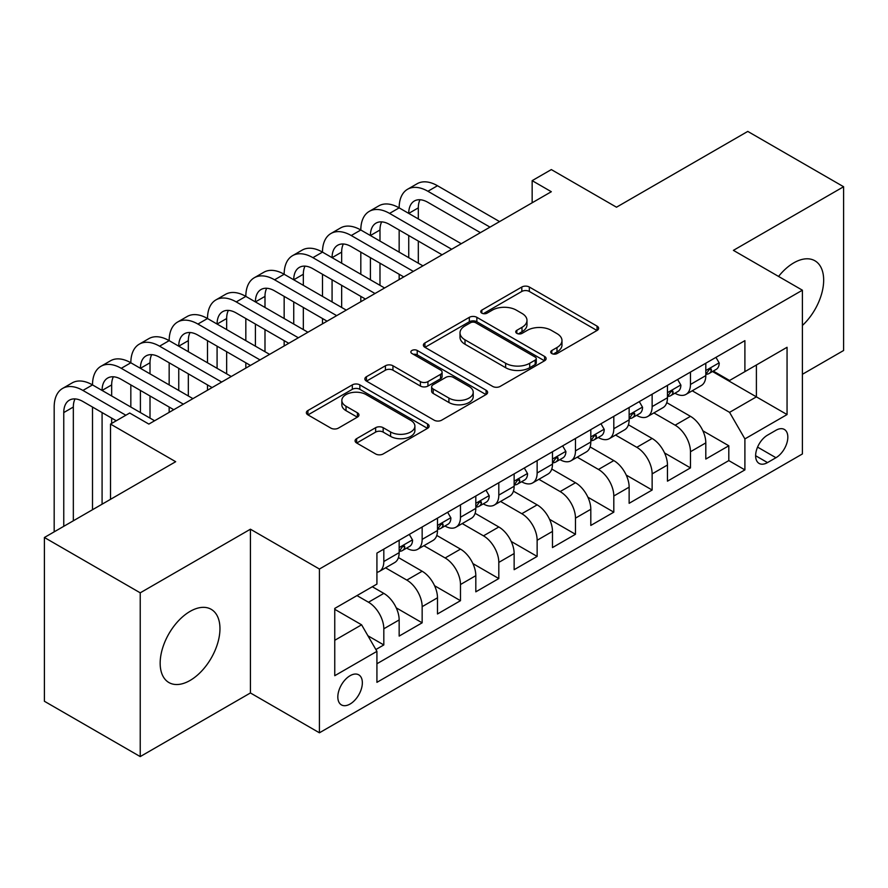 <?xml version="1.0" encoding="UTF-8"?>
<svg xmlns="http://www.w3.org/2000/svg" width="888" height="888" viewBox="0 0 888 888"><rect width="100%" height="100%" fill="white"/><g stroke="black" fill="none" stroke-linecap="round" stroke-linejoin="round"><path stroke-width="1.33" d="M551.814 353.546A3.73 2.153 0 0 0 557.087 353.546L597.058 330.469A5.317 3.075 0 0 0 598.623 328.294A5.317 3.075 0 0 0 597.058 326.129L529.337 287.024A5.317 3.075 0 0 0 521.811 287.024L481.84 310.101A3.73 2.153 0 0 0 480.741 311.621A3.73 2.153 0 0 0 481.84 313.142A3.73 2.153 0 0 0 487.101 313.142L492.274 310.156A17.027 9.835 0 0 1 516.361 310.156L522 313.42A17.027 9.835 0 0 1 526.984 320.368A17.027 9.835 0 0 1 522 327.317L516.827 330.303A3.73 2.153 0 0 0 515.739 331.823A3.73 2.153 0 0 0 516.827 333.344A3.73 2.153 0 0 0 522.1 333.344L527.272 330.358A17.027 9.835 0 0 1 551.348 330.358L556.987 333.622A17.027 9.835 0 0 1 561.982 340.57A17.027 9.835 0 0 1 556.987 347.519L551.814 350.505A3.73 2.153 0 0 0 550.726 352.025A3.73 2.153 0 0 0 551.814 353.546L551.814 350.505M190.054 680.463A42.28 24.409 120 0 0 217.682 643.201A42.28 24.409 120 0 0 211.2 609.323A42.28 24.409 120 0 0 190.054 611.41A42.28 24.409 120 0 0 162.437 648.673A42.28 24.409 120 0 0 168.92 682.55A42.28 24.409 120 0 0 190.054 680.463M802.397 325.463A42.28 24.409 120 0 0 814.907 260.772A42.28 24.409 120 0 0 793.772 262.859A42.28 24.409 120 0 0 778.565 276.434M350.094 704.029A17.349 10.012 120 0 0 361.416 688.744A17.349 10.012 120 0 0 358.763 674.847A17.349 10.012 120 0 0 350.094 675.701A17.349 10.012 120 0 0 338.761 690.986A17.349 10.012 120 0 0 341.414 704.894A17.349 10.012 120 0 0 350.094 704.029M356.643 438.65A5.317 3.075 0 0 0 355.078 440.814A5.317 3.075 0 0 0 356.643 442.99L375.646 453.957A5.317 3.075 0 0 0 383.161 453.957L427.561 428.327A5.317 3.075 0 0 0 429.126 426.162A5.317 3.075 0 0 0 427.561 423.987L359.84 384.881A5.317 3.075 0 0 0 352.314 384.881L307.914 410.522A5.317 3.075 0 0 0 306.36 412.687A5.317 3.075 0 0 0 307.914 414.863L330.869 428.116A5.317 3.075 0 0 0 338.395 428.116L357.398 417.138A5.317 3.075 0 0 0 358.952 414.974A5.317 3.075 0 0 0 357.398 412.798L346.009 406.227A14.23 8.214 0 0 1 341.847 400.421A14.23 8.214 0 0 1 350.627 392.829A14.23 8.214 0 0 1 366.145 394.605L410.722 420.346A14.23 8.214 0 0 1 414.896 426.162A14.23 8.214 0 0 1 406.105 433.755A14.23 8.214 0 0 1 390.598 431.968L383.161 427.683A5.317 3.075 0 0 0 375.646 427.683L356.643 438.65L356.643 442.99M802.397 374.292L843.6 350.505L843.6 186.735L747.774 131.413L616.494 207.204L551.326 169.586L532.156 180.653L551.326 191.719L148.851 424.087L129.681 413.02L110.523 424.087L110.523 499.322M140.226 592.829L140.226 756.587L250.427 692.962L250.427 529.204L140.226 592.829L44.4 537.495L175.68 461.705L110.523 424.087M250.427 529.204L319.425 569.03L802.397 290.198L802.397 453.957L319.425 732.8L319.425 569.03M843.6 186.735L733.399 250.361L802.397 290.198M492.651 386.402A5.317 3.075 0 0 0 500.177 386.402L544.577 360.772A5.317 3.075 0 0 0 546.131 358.597A5.317 3.075 0 0 0 544.577 356.432L476.856 317.327A5.317 3.075 0 0 0 469.33 317.327L424.93 342.957A5.317 3.075 0 0 0 423.376 345.132A5.317 3.075 0 0 0 424.93 347.308L492.651 386.402M413.442 354.356A3.73 2.153 0 0 1 417.216 354.878L417.216 350.46L486.069 390.209A5.317 3.075 0 0 1 487.623 392.374A5.317 3.075 0 0 1 486.069 394.55L441.669 420.179A5.317 3.075 0 0 1 434.143 420.179L366.422 381.085L366.422 376.734A5.317 3.075 0 0 0 364.868 378.91A5.317 3.075 0 0 0 366.422 381.085M366.422 376.734L385.425 365.767A5.317 3.075 0 0 1 392.951 365.767L420.413 381.629A5.317 3.075 0 0 0 427.938 381.629L440.548 374.348A5.317 3.075 0 0 0 442.102 372.183A5.317 3.075 0 0 0 440.548 370.007L411.954 353.502A3.73 2.153 0 0 1 410.855 351.981A3.73 2.153 0 0 1 413.153 349.994A3.73 2.153 0 0 1 417.216 350.46M140.226 756.587L44.4 701.265L44.4 537.495M375.868 649.539L383.816 644.943L367.91 635.764M356.987 595.593L368.487 602.231A21.678 12.521 60 0 1 383.816 628.793L399.156 619.935L399.156 636.086L422.155 622.81L396.226 607.847M385.57 567.832L406.815 580.097A21.678 12.521 60 0 1 422.155 606.659L437.484 597.802L437.484 613.963L460.484 600.688L434.554 585.714M423.898 545.698L445.154 557.975A21.678 12.521 60 0 1 460.484 584.526L475.813 575.679L475.813 591.83L498.812 578.554L472.893 563.58M462.237 523.576L483.483 535.841A21.678 12.521 60 0 1 498.812 562.393L514.141 553.546L514.141 569.696L537.14 556.421L511.222 541.458M500.566 501.443L521.811 513.708A21.678 12.521 60 0 1 537.14 540.27L552.48 531.413L552.48 547.574L575.48 534.287L549.55 519.325M538.894 479.309L560.139 491.575A21.678 12.521 60 0 1 575.48 518.137L590.809 509.279L590.809 525.441L613.808 512.165L587.878 497.191M577.222 457.187L598.479 469.452A21.678 12.521 60 0 1 613.808 496.004L629.137 487.157L629.137 503.307L652.136 490.032L626.218 475.069M615.562 435.053L636.807 447.319A21.678 12.521 60 0 1 652.136 473.881L667.465 465.023L667.465 481.174L690.464 467.898L690.464 451.748A21.678 12.521 -120 0 0 675.135 425.186L653.89 412.92M664.546 452.936L690.464 467.898M399.156 619.935A21.678 12.521 -120 0 0 383.816 593.384L372.316 586.735M437.484 597.802A21.678 12.521 -120 0 0 422.155 571.25L398.446 557.564M475.813 575.679A21.678 12.521 -120 0 0 460.484 549.117L436.774 535.431M514.141 553.546A21.678 12.521 -120 0 0 498.812 526.984L475.113 513.297M552.48 531.413A21.678 12.521 -120 0 0 537.14 504.861L513.442 491.175M590.809 509.279A21.678 12.521 -120 0 0 575.48 482.728L551.77 469.042M629.137 487.157A21.678 12.521 -120 0 0 613.808 460.595L590.098 446.908M667.465 465.023A21.678 12.521 -120 0 0 652.136 438.472L628.427 424.786M775.946 430.28L767.51 435.153A16.805 9.701 120 0 0 756.532 449.961A16.805 9.701 120 0 0 759.107 463.425A16.805 9.701 120 0 0 767.51 462.593L775.946 457.72A16.805 9.701 120 0 0 786.923 442.912A16.805 9.701 120 0 0 784.348 429.448A16.805 9.701 120 0 0 775.946 430.28M334.754 640.292L361.594 624.808L376.923 651.359L376.923 682.339L744.899 469.896L744.899 438.905L729.57 412.354L692.218 390.787M376.923 651.359L334.754 675.701L334.754 608.424L376.923 584.082L376.923 553.102L744.899 340.648L744.899 371.639L787.057 347.286L787.057 414.563L744.899 438.905M406.615 548.118L406.815 548.229A21.678 12.521 60 0 0 417.66 549.306L432.989 540.459A21.678 12.521 -120 0 0 437.484 530.524L437.484 518.137M444.955 525.985L445.154 526.107A21.678 12.521 60 0 0 455.988 527.172L471.328 518.326A21.678 12.521 -120 0 0 475.813 508.402L475.813 496.004M483.283 503.851L483.483 503.973A21.678 12.521 60 0 0 494.327 505.05L509.656 496.192A21.678 12.521 -120 0 0 514.141 486.269L514.141 473.87M521.611 481.729L521.811 481.84A21.678 12.521 60 0 0 532.656 482.917L547.985 474.059A21.678 12.521 -120 0 0 552.48 464.135L552.48 451.748M559.94 459.596L560.139 459.718A21.678 12.521 60 0 0 570.984 460.783L586.313 451.937A21.678 12.521 -120 0 0 590.809 442.013L590.809 429.614M598.268 437.462L598.479 437.584A21.678 12.521 60 0 0 609.312 438.661L624.653 429.803A21.678 12.521 -120 0 0 629.137 419.88L629.137 407.481M636.607 415.34L636.807 415.451A21.678 12.521 60 0 0 647.652 416.528L662.981 407.67A21.678 12.521 -120 0 0 667.465 397.746L667.465 385.359M376.923 663.758L728.804 460.595L728.804 445.776L705.805 459.052L705.805 442.89A21.678 12.521 -120 0 0 690.464 416.339L666.766 402.653M674.936 393.206L675.135 393.317A21.678 12.521 -120 0 0 685.98 394.394A21.678 12.521 -120 0 0 690.464 384.471L690.464 372.072M685.98 394.394L701.309 385.547A21.678 12.521 -120 0 0 705.805 375.613L705.805 363.225M383.816 549.117L383.816 561.516A21.678 12.521 60 0 1 379.331 571.439A21.678 12.521 60 0 1 376.923 572.316M379.331 571.439L394.661 562.581A21.678 12.521 -120 0 0 399.156 552.658L399.156 540.27M422.155 526.984L422.155 539.382A21.678 12.521 60 0 1 417.66 549.306M460.484 504.861L460.484 517.249A21.678 12.521 60 0 1 455.988 527.172M498.812 482.728L498.812 495.116A21.678 12.521 60 0 1 494.327 505.05M537.14 460.595L537.14 472.993A21.678 12.521 60 0 1 532.656 482.917M575.48 438.461L575.48 450.86A21.678 12.521 60 0 1 570.984 460.783M613.808 416.339L613.808 428.726A21.678 12.521 60 0 1 609.312 438.661M652.136 394.205L652.136 406.604A21.678 12.521 60 0 1 647.652 416.528M652.136 473.881L652.136 490.032M613.808 496.004L613.808 512.165M575.48 518.137L575.48 534.287M537.14 540.27L537.14 556.421M498.812 562.393L498.812 578.554M460.484 584.526L460.484 600.688M422.155 606.659L422.155 622.81M383.816 628.793L383.816 644.943M361.594 624.808L334.754 609.312M729.57 412.354L756.398 396.858L756.398 364.99L787.057 347.286M712.498 371.517L787.057 414.563M713.264 371.073L729.57 380.486L744.899 371.639M250.427 692.962L319.425 732.8M532.156 180.653L532.156 202.775M702.874 430.802L728.804 445.776M728.804 460.595L744.899 469.896M553.302 354.079L556.987 351.948A17.027 9.835 0 0 0 561.982 344.999L561.982 340.57M526.984 320.368L526.984 324.797A17.027 9.835 0 0 1 522 331.746L518.315 333.877M596.991 330.514L529.337 291.453A5.317 3.075 0 0 0 521.811 291.453L483.327 313.675M544.499 360.817L476.856 321.756A5.317 3.075 0 0 0 469.33 321.756L424.997 347.341M535.164 360.117A3.73 2.153 0 0 0 536.263 358.597A3.73 2.153 0 0 0 535.164 357.076L475.724 322.755A3.73 2.153 0 0 0 470.451 322.755L465.001 325.907A17.027 9.835 0 0 0 460.017 332.856A17.027 9.835 0 0 0 465.001 339.815L505.638 363.27A17.027 9.835 0 0 0 529.714 363.27L535.164 360.117L535.164 364.546A3.73 2.153 0 0 0 536.263 363.026L536.263 358.597M460.017 332.856L460.017 337.285A17.027 9.835 0 0 0 465.001 344.233L465.001 339.815M535.164 364.546L529.714 367.699A17.027 9.835 0 0 1 505.638 367.699L465.001 344.233M366.5 381.13L385.425 370.196L385.425 365.767M442.102 372.183L442.102 376.601A5.317 3.075 0 0 1 440.548 378.776L427.938 386.058A5.317 3.075 0 0 1 420.413 386.058L392.951 370.196A5.317 3.075 0 0 0 385.425 370.196M417.216 354.878L486.002 394.594M448.917 398.079A14.23 8.214 0 0 0 464.424 399.866A14.23 8.214 0 0 0 473.215 392.274A14.23 8.214 0 0 0 469.042 386.458L453.335 377.389A5.317 3.075 0 0 0 445.809 377.389L433.211 384.671A5.317 3.075 0 0 0 431.646 386.835A5.317 3.075 0 0 0 433.211 389.011L448.917 398.079L448.917 402.508A14.23 8.214 0 0 0 464.424 404.284A14.23 8.214 0 0 0 473.215 396.692L473.215 392.274M431.646 386.835L431.646 391.264A5.317 3.075 0 0 0 433.211 393.44L433.211 389.011M448.917 402.508L433.211 393.44M414.896 426.162L414.896 430.58A14.23 8.214 0 0 1 406.105 438.173A14.23 8.214 0 0 1 390.598 436.397L383.161 432.101A5.317 3.075 0 0 0 375.646 432.101L356.71 443.034M341.847 400.421L341.847 404.839A14.23 8.214 0 0 0 346.009 410.656L346.009 406.227M357.32 417.182L346.009 410.656M427.494 428.371L359.84 389.31A5.317 3.075 0 0 0 352.314 389.31L307.992 414.907M715.961 357.365L719.213 363.003A14.363 8.292 60 0 1 716.239 369.353L708.957 373.559A14.363 8.292 -120 0 0 711.455 370.252L711.155 368.975L709.357 369.341L706.859 372.905A14.363 8.292 60 0 1 705.805 374.958M54.179 531.856L54.179 407.037A40.659 23.477 60 0 1 62.593 388.433L72.172 382.894A40.659 23.477 60 0 1 92.507 384.915A40.659 23.477 60 0 1 100.921 366.3L110.512 360.772A40.659 23.477 60 0 1 130.836 362.781A40.659 23.477 60 0 1 139.261 344.167L148.84 338.639A40.659 23.477 60 0 1 169.164 340.648A40.659 23.477 60 0 1 177.589 322.044L187.168 316.505A40.659 23.477 60 0 1 207.503 318.526A40.659 23.477 60 0 1 215.917 299.911L225.497 294.372A40.659 23.477 60 0 1 245.832 296.392A40.659 23.477 60 0 1 254.246 277.778L263.836 272.25A40.659 23.477 60 0 1 284.16 274.259A40.659 23.477 60 0 1 292.585 255.655L302.164 250.116A40.659 23.477 60 0 1 322.488 252.125A40.659 23.477 60 0 1 330.913 233.522L340.493 227.983A40.659 23.477 60 0 1 360.817 230.003A40.659 23.477 60 0 1 369.242 211.388L378.821 205.861A40.659 23.477 60 0 1 399.156 207.87A40.659 23.477 60 0 1 407.57 189.255L417.16 183.727A40.659 23.477 60 0 1 437.484 185.736L499.578 221.589M407.57 189.255A40.659 23.477 60 0 1 427.905 191.275L489.998 227.128M706.282 374.237L706.337 374.237A14.363 8.292 -120 0 0 708.957 373.559M480.419 232.656L427.905 202.342A27.106 15.651 -120 0 0 414.352 200.999A27.106 15.651 -120 0 0 408.735 213.398L418.315 207.87L418.315 218.936M420.013 199.745A27.106 15.651 -120 0 0 418.315 207.87M408.735 235.531L408.735 257.664M418.315 241.07L418.315 263.192M399.156 279.576L399.156 274.259M399.156 252.125L399.156 230.003M677.622 379.487L680.885 385.137A14.363 8.292 60 0 1 677.91 391.486L670.629 395.693A14.363 8.292 -120 0 0 673.126 392.385L672.827 391.109L671.028 391.464L668.531 395.038A14.363 8.292 60 0 1 667.465 397.08M369.242 211.388A40.659 23.477 60 0 1 389.566 213.398L399.156 207.87L461.249 243.723M389.566 213.398L451.67 249.251M667.954 396.37L668.009 396.37A14.363 8.292 -120 0 0 670.629 395.693M442.08 254.789L389.566 224.464A27.106 15.651 -120 0 0 376.024 223.121A27.106 15.651 -120 0 0 370.407 235.531L379.986 230.003L379.986 241.07M381.685 221.878A27.106 15.651 -120 0 0 379.986 230.003M370.407 257.664L370.407 279.798M379.986 263.192L379.986 285.326M360.817 301.698L360.817 296.392M360.817 274.259L360.817 252.125M639.293 401.62L642.557 407.259A14.363 8.292 60 0 1 639.582 413.619L632.3 417.826A14.363 8.292 -120 0 0 634.798 414.518L634.498 413.242L632.7 413.597L630.203 417.171A14.363 8.292 60 0 1 629.137 419.214M330.913 233.522A40.659 23.477 60 0 1 351.237 235.531L360.817 230.003L422.921 265.856M351.237 235.531L413.331 271.384M629.614 418.492L629.681 418.492A14.363 8.292 -120 0 0 632.3 417.826M403.751 276.912L351.237 246.598A27.106 15.651 -120 0 0 337.684 245.255A27.106 15.651 -120 0 0 332.079 257.664L341.658 252.137L341.658 263.192M343.356 244A27.106 15.651 -120 0 0 341.658 252.137M332.079 279.798L332.079 301.92M341.658 285.326L341.658 307.459M322.488 323.831L322.488 318.526M322.488 296.392L322.488 274.259M600.965 423.754L604.217 429.392A14.363 8.292 60 0 1 601.243 435.753L593.961 439.949A14.363 8.292 -120 0 0 596.47 436.641L596.159 435.375L594.372 435.731L591.863 439.305A14.363 8.292 60 0 1 590.809 441.347M292.585 255.655A40.659 23.477 60 0 1 312.909 257.664L322.488 252.125L384.582 287.978M312.909 257.664L375.002 293.517M591.286 440.626L591.341 440.626A14.363 8.292 -120 0 0 593.961 439.949M365.423 299.045L312.909 268.731A27.106 15.651 -120 0 0 299.356 267.388A27.106 15.651 -120 0 0 293.739 279.798L303.33 274.259L303.33 285.326M305.028 266.134A27.106 15.651 -120 0 0 303.33 274.259M293.739 301.92L293.739 324.053M303.33 307.459L303.33 329.581M284.16 345.965L284.16 340.648M284.16 318.526L284.16 296.392M562.637 445.876L565.889 451.526A14.363 8.292 60 0 1 562.914 457.875L555.633 462.082A14.363 8.292 -120 0 0 558.13 458.774L557.831 457.498L556.032 457.853L553.535 461.427A14.363 8.292 60 0 1 552.48 463.469M254.246 277.778A40.659 23.477 60 0 1 274.581 279.798L284.16 274.259L346.253 310.112M274.581 279.798L336.674 315.64M552.958 462.759L553.013 462.759A14.363 8.292 -120 0 0 555.633 462.082M327.095 321.179L274.581 290.853A27.106 15.651 -120 0 0 261.028 289.521A27.106 15.651 -120 0 0 255.411 301.92L264.99 296.392L264.99 307.459M266.689 288.267A27.106 15.651 -120 0 0 264.99 296.392M255.411 324.053L255.411 346.187M264.99 329.581L264.99 351.715M245.832 368.087L245.832 362.781M245.832 340.648L245.832 318.526M524.309 468.009L527.561 473.648A14.363 8.292 60 0 1 524.586 480.008L517.304 484.215A14.363 8.292 -120 0 0 519.802 480.908L519.502 479.631L517.704 479.986L515.207 483.56A14.363 8.292 60 0 1 514.141 485.603M215.917 299.911A40.659 23.477 60 0 1 236.241 301.92L245.832 296.392L307.925 332.245M236.241 301.92L298.346 337.773M514.629 484.881L514.685 484.881A14.363 8.292 -120 0 0 517.304 484.215M288.755 343.312L236.241 312.987A27.106 15.651 -120 0 0 222.699 311.644A27.106 15.651 -120 0 0 217.083 324.053L226.662 318.526L226.662 329.581M228.36 310.4A27.106 15.651 -120 0 0 226.662 318.526M217.083 346.187L217.083 368.309M226.662 351.715L226.662 373.848M207.503 390.221L207.503 384.915M207.503 362.781L207.503 340.648M485.969 490.143L489.233 495.781A14.363 8.292 60 0 1 486.258 502.142L478.976 506.349A14.363 8.292 -120 0 0 481.474 503.03L481.174 501.764L479.376 502.12L476.878 505.694A14.363 8.292 60 0 1 475.813 507.736M177.589 322.044A40.659 23.477 60 0 1 197.913 324.053L207.503 318.526L269.597 354.368M197.913 324.053L260.006 359.906M476.29 507.015L476.357 507.015A14.363 8.292 -120 0 0 478.976 506.349M250.427 365.434L197.913 335.12A27.106 15.651 -120 0 0 184.36 333.777A27.106 15.651 -120 0 0 178.754 346.187L188.334 340.648L188.334 351.715M190.032 332.523A27.106 15.651 -120 0 0 188.334 340.648M178.754 368.309L178.754 390.443M188.334 373.848L188.334 395.981M169.164 412.354L169.164 407.037M169.164 384.915L169.164 362.781M447.641 512.276L450.893 517.915A14.363 8.292 60 0 1 447.929 524.264L440.637 528.471A14.363 8.292 -120 0 0 443.145 525.163L442.846 523.887L441.047 524.253L438.539 527.816A14.363 8.292 60 0 1 437.484 529.87M139.261 344.167A40.659 23.477 60 0 1 159.585 346.187L169.164 340.648L231.257 376.501M159.585 346.187L221.678 382.04M437.962 529.148L438.017 529.148A14.363 8.292 -120 0 0 440.637 528.471M212.099 387.568L159.585 357.254A27.106 15.651 -120 0 0 146.032 355.91A27.106 15.651 -120 0 0 140.415 368.309L150.005 362.781L150.005 373.848M151.704 354.656A27.106 15.651 -120 0 0 150.005 362.781M140.415 390.443L140.415 412.576M150.005 395.981L150.005 418.104M130.836 407.037L130.836 384.915M409.313 534.398L412.565 540.048A14.363 8.292 60 0 1 409.59 546.398L402.308 550.604A14.363 8.292 -120 0 0 404.817 547.297L404.506 546.02L402.719 546.375L400.211 549.95A14.363 8.292 60 0 1 399.156 551.992M100.921 366.3A40.659 23.477 60 0 1 121.256 368.309L130.836 362.781L192.929 398.634M121.256 368.309L183.35 404.162M399.633 551.282L399.689 551.282A14.363 8.292 -120 0 0 402.308 550.604M173.771 409.701L121.256 379.376A27.106 15.651 -120 0 0 107.703 378.033A27.106 15.651 -120 0 0 102.087 390.443L111.666 384.915L111.666 395.981M113.364 376.79A27.106 15.651 -120 0 0 111.666 384.915M102.087 412.576L102.087 504.195M111.666 418.104L111.666 423.421M92.507 509.723L92.507 407.037M62.593 388.433A40.659 23.477 60 0 1 82.928 390.443L92.507 384.915L154.601 420.768M82.928 390.443L125.852 415.229M116.273 420.768L82.928 401.509A27.106 15.651 -120 0 0 69.375 400.166A27.106 15.651 -120 0 0 63.758 412.576L63.758 526.318M75.036 398.912A27.106 15.651 -120 0 0 73.338 407.037L73.338 520.79M368.487 602.231L383.816 593.384M406.815 580.097L422.155 571.25M445.154 557.975L460.484 549.117M483.483 535.841L498.812 526.984M521.811 513.708L537.14 504.861M560.139 491.575L575.48 482.728M598.479 469.452L613.808 460.595M636.807 447.319L652.136 438.472M675.135 425.186L690.464 416.339M690.464 384.471L705.805 375.613M383.816 561.516L399.156 552.658M422.155 539.382L437.484 530.524M460.484 517.249L475.813 508.402M498.812 495.116L514.141 486.269M537.14 472.993L552.48 464.135M575.48 450.86L590.809 442.013M613.808 428.726L629.137 419.88M652.136 406.604L667.465 397.746M690.464 451.748L705.805 442.89M757.564 447.108L775.946 457.72M755.633 455.733L767.51 462.593M556.987 351.948L556.987 347.519M516.827 333.344L516.827 330.303M522 331.746L522 327.317M481.84 313.142L481.84 310.101M521.811 291.453L521.811 287.024M529.337 291.453L529.337 287.024M597.058 330.469L597.058 326.129M424.93 347.308L424.93 342.957M469.33 321.756L469.33 317.327M476.856 321.756L476.856 317.327M544.577 360.772L544.577 356.432M505.638 367.699L505.638 363.27M529.714 367.699L529.714 363.27M392.951 370.196L392.951 365.767M420.413 386.058L420.413 381.629M427.938 386.058L427.938 381.629M440.548 378.776L440.548 374.348M486.069 394.55L486.069 390.209M375.646 432.101L375.646 427.683M383.161 432.101L383.161 427.683M390.598 436.397L390.598 431.968M357.398 417.138L357.398 412.798M307.914 414.863L307.914 410.522M352.314 389.31L352.314 384.881M359.84 389.31L359.84 384.881M427.561 428.327L427.561 423.987M719.125 362.837L705.805 370.529M437.484 185.736L427.905 191.275M709.601 369.186L711.455 370.252M680.785 384.97L667.465 392.663M671.273 391.308L673.126 392.385M642.457 407.093L629.137 414.785M632.944 413.442L634.798 414.518M604.129 429.226L590.809 436.918M594.616 435.575L596.47 436.641M565.8 451.359L552.48 459.052M556.277 457.709L558.13 458.774M527.461 473.493L514.141 481.174M517.948 479.831L519.802 480.908M489.133 495.615L475.813 503.307M479.62 501.964L481.474 503.03M450.804 517.748L437.484 525.441M441.292 524.098L443.145 525.163M412.476 539.882L399.156 547.574M402.952 546.22L404.817 547.297M73.338 407.037L63.758 412.576"/></g></svg>
